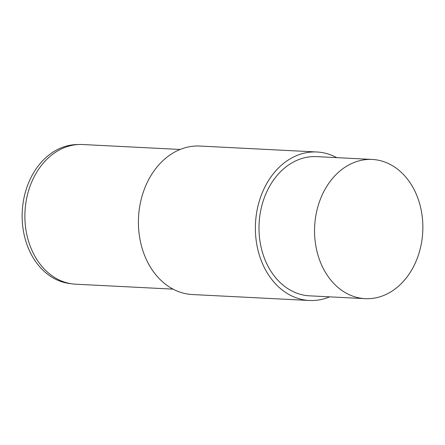 <?xml version="1.0" encoding="UTF-8"?>
<svg xmlns="http://www.w3.org/2000/svg" width="445" height="445" viewBox="0 0 445 445"><rect width="100%" height="100%" fill="white"/><g stroke="black" fill="none" stroke-linecap="round" stroke-linejoin="round"><path stroke-width="0.67" d="M347.528 293.85A69.693 54.112 92.9 0 0 365.173 298.656A69.693 54.112 92.9 0 0 422.75 231.795A69.693 54.112 92.9 0 0 372.237 159.449A69.693 54.112 92.9 0 0 316.017 214.696A69.693 54.112 92.9 0 0 347.528 293.85M365.173 298.656L309.614 295.836A69.693 54.112 -87.1 0 1 291.97 291.03A69.693 54.112 -87.1 0 1 260.459 211.876A69.693 54.112 -87.1 0 1 316.679 156.629L372.237 159.449M336.743 157.647A74.337 57.722 92.9 0 0 316.918 151.99A74.337 57.722 92.9 0 0 256.943 210.919A74.337 57.722 92.9 0 0 290.557 295.347A74.337 57.722 92.9 0 0 309.381 300.475A74.337 57.722 92.9 0 0 329.673 296.854M180.158 149.464L82.764 144.525A69.926 54.296 92.9 0 0 26.355 199.95A69.926 54.296 92.9 0 0 57.972 279.371A69.926 54.296 92.9 0 0 75.672 284.194L173.072 289.139M316.918 151.99L199.95 146.049A74.337 57.722 92.9 0 0 139.98 204.978A74.337 57.722 92.9 0 0 173.595 289.411A74.337 57.722 92.9 0 0 192.412 294.54L309.381 300.475M77.953 144.553A69.693 54.112 92.9 0 0 22.25 211.47A69.693 54.112 92.9 0 0 70.889 283.676"/></g></svg>
